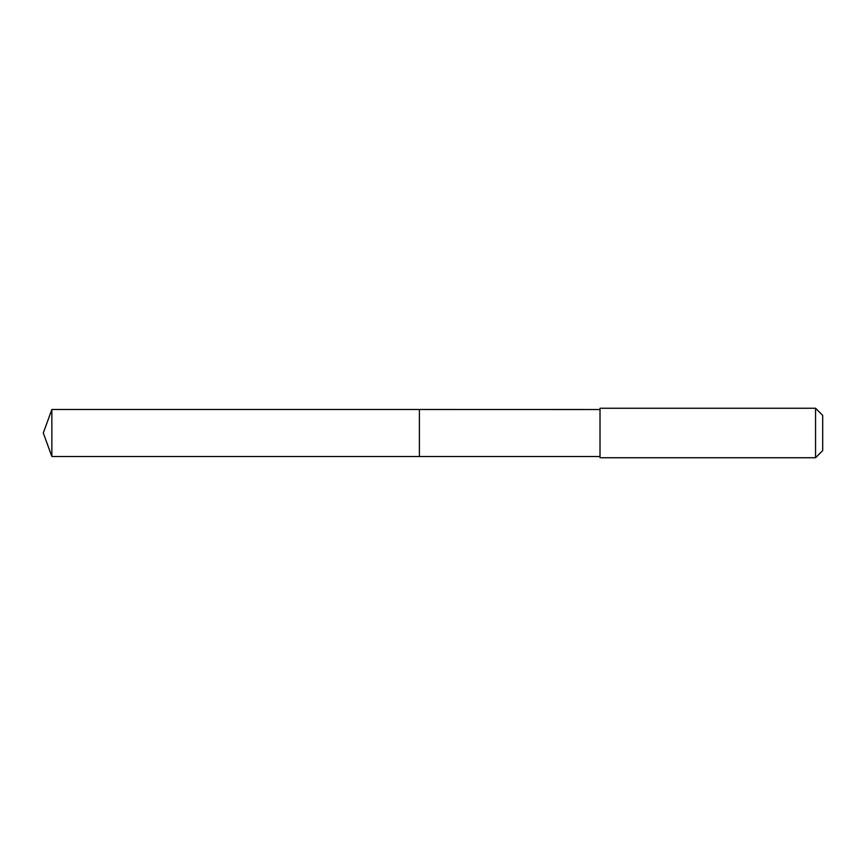 <?xml version="1.0" encoding="UTF-8"?>
<svg xmlns="http://www.w3.org/2000/svg" width="866" height="866" viewBox="0 0 866 866"><rect width="100%" height="100%" fill="white"/><g stroke="black" fill="none" stroke-linecap="round" stroke-linejoin="round"><path stroke-width="1.3" d="M419.393 456.501L600.008 456.501L600.008 409.531L419.393 409.499L51.852 409.499L51.852 456.501L419.393 456.501L419.393 409.531L419.393 456.501L51.852 456.501L43.3 433L51.852 456.501M51.852 409.499L43.3 433M600.019 408.254L600.019 457.746L815.555 457.746L815.555 408.254L600.019 408.254L600.008 409.499M815.555 408.254L822.7 415.399L822.7 450.601L815.555 457.746M600.008 456.501L600.019 457.746"/></g></svg>
